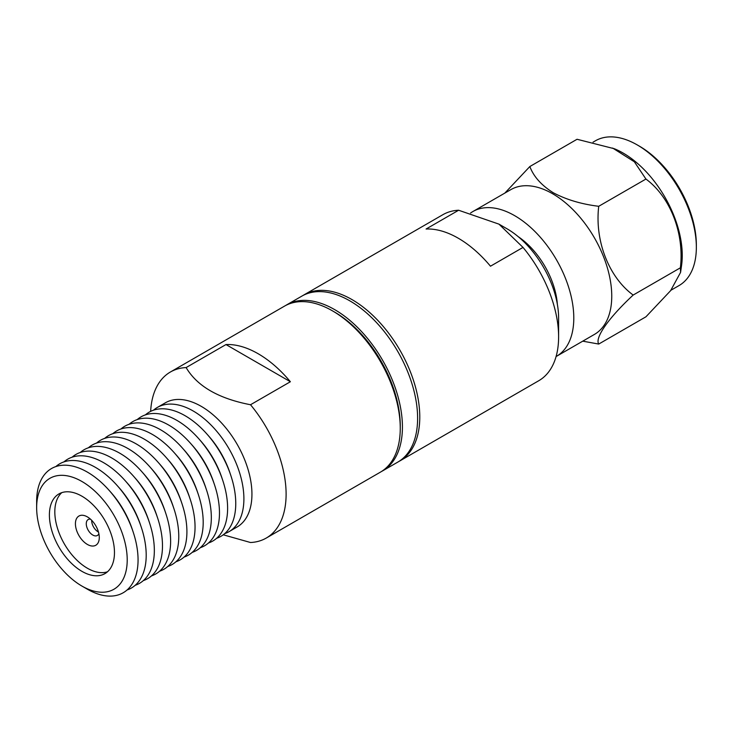<?xml version="1.0" encoding="UTF-8"?>
<svg xmlns="http://www.w3.org/2000/svg" width="733" height="733" viewBox="0 0 733 733"><rect width="100%" height="100%" fill="white"/><g stroke="black" fill="none" stroke-linecap="round" stroke-linejoin="round"><path stroke-width="1.1" d="M302.986 295.491A95.867 55.351 60 0 1 304.058 294.84A95.867 55.351 60 0 1 351.996 299.586A95.867 55.351 60 0 1 419.78 416.995A95.867 55.351 60 0 1 399.925 460.883A95.867 55.351 60 0 1 398.825 461.488M399.925 460.883L538.755 380.729A95.867 55.351 -120 0 0 558.61 336.85A95.867 55.351 -120 0 0 523.014 247.415L490.478 266.207A95.867 55.351 -120 0 0 458.281 238.225A95.867 55.351 -120 0 0 426.084 229.026L458.62 210.243A95.867 55.351 -120 0 0 442.888 214.687L304.058 294.84M470.577 213.028A83.599 48.259 60 0 1 472.886 211.535A83.599 48.259 60 0 1 514.685 215.676A83.599 48.259 60 0 1 573.792 318.058A83.599 48.259 60 0 1 556.475 356.33A83.599 48.259 60 0 1 556.081 356.55M556.475 356.33L594.436 334.413A83.599 48.259 -120 0 0 611.753 296.141A83.599 48.259 -120 0 0 552.645 193.759A83.599 48.259 -120 0 0 510.846 189.627L472.886 211.535M582.744 341.166L598.724 344.061C594.665 337.84 608.573 317.93 633.165 295.06C608.848 277.156 594.637 241.001 598.724 206.294C581.48 204.177 566.334 199.66 553.287 192.761C541.394 185.284 533.578 176.543 529.849 166.528L504.835 193.091M680.609 272.126L681.589 265.273A83.599 48.259 -120 0 0 682.249 255.441A83.599 48.259 -120 0 0 623.142 153.06A83.599 48.259 -120 0 0 614.3 148.726L577.054 139.27L529.849 166.528M670.942 290.241L679.033 285.568A83.599 48.259 -120 0 0 696.35 247.305A83.599 48.259 -120 0 0 637.243 144.923A83.599 48.259 -120 0 0 595.443 140.782L593.043 142.165M458.62 210.243L498.953 224.133L507.089 228.833A72.86 42.065 -120 0 1 558.61 318.058L558.61 336.85M498.953 224.133L523.014 247.415M557.364 304.369A60.582 34.982 -120 0 0 518.323 236.75M598.724 206.294L645.938 179.044L634.347 161.782L612.66 148.066M633.165 295.06L680.38 267.811C684.439 233.515 670.53 197.186 645.938 179.044M598.724 344.061L645.938 316.803L670.603 290.671L680.581 272.364L680.38 267.811M637.243 144.923L639.414 146.169A80.529 46.491 -120 0 1 696.35 244.795L696.35 247.305M381.472 471.502A95.867 55.351 -120 0 0 382.571 470.898A95.867 55.351 -120 0 0 402.426 427.018A95.867 55.351 -120 0 0 360.581 330.537A95.867 55.351 -120 0 0 286.704 304.855A95.867 55.351 -120 0 0 285.632 305.505M382.571 470.898L397.753 462.138A95.867 55.351 -120 0 0 417.608 418.25A95.867 55.351 -120 0 0 375.763 321.778A95.867 55.351 -120 0 0 301.895 296.095L286.704 304.855M127.212 559.92A64.037 36.971 60 0 1 81.931 586.07L87.355 589.195A71.706 41.396 60 0 0 138.061 559.92A71.706 41.396 60 0 0 133.159 531.993A71.706 41.396 60 0 0 109.098 490.313A71.706 41.396 60 0 0 87.355 472.098A71.706 41.396 60 0 0 36.65 501.372L36.65 507.639A64.037 36.971 60 0 1 81.931 481.489A64.037 36.971 60 0 1 127.212 559.92M49.395 514.997A46.014 26.571 60 0 1 58.924 493.932A46.014 26.571 60 0 1 81.931 496.204A46.014 26.571 60 0 1 114.467 552.563A46.014 26.571 60 0 1 104.938 573.627A46.014 26.571 60 0 1 69.479 561.304A46.014 26.571 60 0 1 49.395 514.997M61.792 492.64A46.014 26.571 -120 0 0 54.819 511.863A46.014 26.571 -120 0 0 73.153 556.246A46.014 26.571 -120 0 0 107.494 571.786M75.426 523.765A16.868 9.74 60 0 1 87.355 516.875L87.355 516.875A16.868 9.74 60 0 1 99.285 537.536A16.868 9.74 60 0 1 87.355 544.427A16.868 9.74 60 0 1 75.426 523.765M90.48 519.166A9.199 5.314 -120 0 0 88.18 519.55A9.199 5.314 -120 0 0 86.274 523.765A9.199 5.314 -120 0 0 90.287 533.019A9.199 5.314 -120 0 0 97.379 535.484A9.199 5.314 -120 0 0 98.863 533.679M153.499 410.196A71.706 41.396 60 0 1 157.338 407.447L165.383 402.802A71.706 41.396 60 0 1 201.236 406.348A71.706 41.396 60 0 1 251.941 494.17A71.706 41.396 60 0 1 237.089 527L229.044 531.645A71.706 41.396 60 0 1 224.747 533.597M157.338 407.447A71.706 41.396 60 0 1 193.191 410.993A71.706 41.396 60 0 1 243.897 498.816A71.706 41.396 60 0 1 229.044 531.645M223.244 534.797L250.512 542.512A95.867 55.351 60 0 0 266.253 538.059A95.867 55.351 60 0 0 286.108 494.17A95.867 55.351 60 0 0 250.512 404.744C218.581 398.587 197.122 386.19 186.118 367.572L225.984 344.556A95.867 55.351 60 0 1 258.181 353.755A95.867 55.351 60 0 1 290.378 381.737L250.512 404.744M266.253 538.059L380.4 472.153A95.867 55.351 -120 0 0 400.255 428.264A95.867 55.351 -120 0 0 332.47 310.856L332.47 310.856A95.867 55.351 -120 0 0 284.541 306.11L170.386 372.016A95.867 55.351 60 0 1 186.118 367.572M400.255 428.264L400.255 425.763A92.798 53.573 -120 0 0 334.642 312.111L332.47 310.856L334.642 312.111M145.363 414.896A71.706 41.396 60 0 1 185.055 415.693A71.706 41.396 60 0 1 206.798 433.899A71.706 41.396 60 0 1 230.858 475.589A71.706 41.396 60 0 1 216.602 538.297M137.218 419.597A71.706 41.396 60 0 1 176.91 420.394A71.706 41.396 60 0 1 198.652 438.6A71.706 41.396 60 0 1 222.713 480.289A71.706 41.396 60 0 1 208.465 542.997M129.072 424.297A71.706 41.396 60 0 1 168.764 425.094A71.706 41.396 60 0 1 190.507 443.3A71.706 41.396 60 0 1 214.577 484.989A71.706 41.396 60 0 1 200.32 547.698M120.936 428.997A71.706 41.396 60 0 1 160.628 429.795A71.706 41.396 60 0 1 182.37 448A71.706 41.396 60 0 1 206.431 489.69A71.706 41.396 60 0 1 192.174 552.398M112.79 433.698A71.706 41.396 60 0 1 152.482 434.495A71.706 41.396 60 0 1 174.225 452.701A71.706 41.396 60 0 1 198.295 494.39A71.706 41.396 60 0 1 184.038 557.098M104.654 438.398A71.706 41.396 60 0 1 144.346 439.195A71.706 41.396 60 0 1 166.089 457.401A71.706 41.396 60 0 1 190.149 499.091A71.706 41.396 60 0 1 175.893 561.799M96.509 443.099A71.706 41.396 60 0 1 136.201 443.896A71.706 41.396 60 0 1 157.943 462.102A71.706 41.396 60 0 1 182.013 503.791A71.706 41.396 60 0 1 167.756 566.499M88.372 447.799A71.706 41.396 60 0 1 128.064 448.596A71.706 41.396 60 0 1 149.807 466.802A71.706 41.396 60 0 1 173.868 508.491A71.706 41.396 60 0 1 159.611 571.199M80.227 452.499A71.706 41.396 60 0 1 119.919 453.296A71.706 41.396 60 0 1 141.661 471.502A71.706 41.396 60 0 1 165.731 513.192A71.706 41.396 60 0 1 151.474 575.9M72.091 457.2A71.706 41.396 60 0 1 111.782 457.997A71.706 41.396 60 0 1 133.525 476.203A71.706 41.396 60 0 1 157.586 517.892A71.706 41.396 60 0 1 143.329 580.6M63.945 461.9A71.706 41.396 60 0 1 103.637 462.697A71.706 41.396 60 0 1 125.38 480.912A71.706 41.396 60 0 1 149.44 522.592A71.706 41.396 60 0 1 135.184 585.3M55.8 466.6A71.706 41.396 60 0 1 95.492 467.397A71.706 41.396 60 0 1 117.234 485.613A71.706 41.396 60 0 1 141.304 527.293A71.706 41.396 60 0 1 127.047 590.001M109.098 490.313L110.839 492.274A64.037 36.971 60 0 1 132.334 529.501L133.159 531.993M117.234 485.613L118.984 487.573A64.037 36.971 60 0 1 140.47 524.801L141.304 527.293M125.38 480.912L127.121 482.873A64.037 36.971 60 0 1 148.616 520.1L149.44 522.592M133.525 476.203L135.266 478.173A64.037 36.971 60 0 1 156.761 515.4L157.586 517.892M141.661 471.502L143.411 473.472A64.037 36.971 60 0 1 164.898 510.699L165.731 513.192M149.807 466.802L151.548 468.772A64.037 36.971 60 0 1 173.043 505.999L173.868 508.491M157.943 462.102L159.693 464.071A64.037 36.971 60 0 1 181.179 501.299L182.013 503.791M166.089 457.401L167.83 459.371A64.037 36.971 60 0 1 189.325 496.598L190.149 499.091M174.225 452.701L175.975 454.671A64.037 36.971 60 0 1 197.461 491.898L198.295 494.39M182.37 448L184.111 449.97A64.037 36.971 60 0 1 205.607 487.198L206.431 489.69M190.507 443.3L192.257 445.27A64.037 36.971 60 0 1 213.743 482.497L214.577 484.989M198.652 438.6L200.393 440.57A64.037 36.971 60 0 1 221.888 477.797L222.713 480.289M206.798 433.899L208.538 435.869A64.037 36.971 60 0 1 230.034 473.097L230.858 475.589M290.378 381.737L225.984 344.556M150.65 411.369A95.867 55.351 60 0 1 170.386 372.016M87.355 589.195L81.931 586.07A64.037 36.971 60 0 1 36.65 507.639M91.689 520.632A9.199 5.314 -120 0 0 98.469 532.048"/></g></svg>
